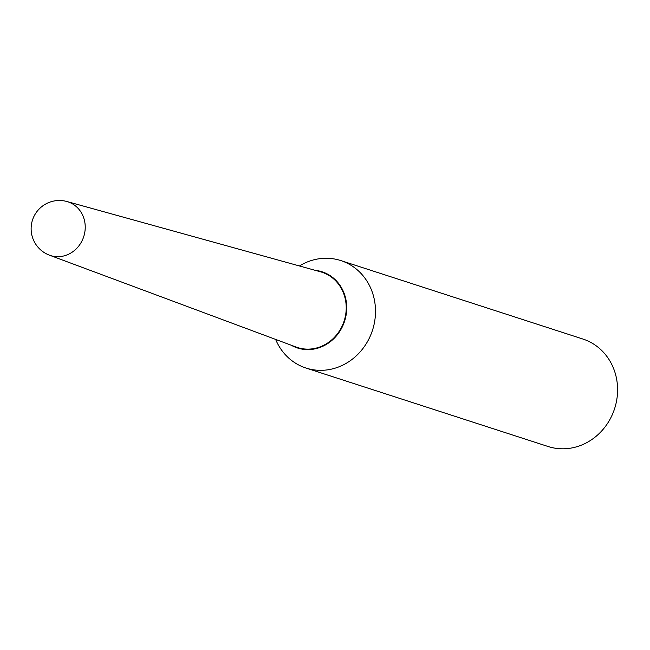 <?xml version="1.0" encoding="UTF-8"?>
<svg xmlns="http://www.w3.org/2000/svg" width="650" height="650" viewBox="0 0 650 650"><rect width="100%" height="100%" fill="white"/><g stroke="black" fill="none" stroke-linecap="round" stroke-linejoin="round"><path stroke-width="0.97" d="M67.665 201.744A28.234 25.813 108 0 1 83.809 236.397A28.234 25.813 108 0 1 50.684 255.604A28.234 25.813 108 0 1 49.506 255.198L296.148 347.051A39.585 36.189 108 0 0 344.232 320.694A39.585 36.189 108 0 0 320.531 271.806L66.909 201.516A28.234 25.813 108 0 1 67.665 201.744M299.423 265.956A56.477 51.634 108 0 1 340.795 260.569L582.887 339.032A56.477 51.634 108 0 1 614.746 408.208A56.477 51.634 108 0 1 548.056 446.493L305.963 368.03A56.477 51.634 108 0 1 275.624 339.406M340.795 260.569A56.477 51.634 108 0 1 372.653 329.753A56.477 51.634 108 0 1 305.963 368.03M315.364 270.368A40.032 36.603 108 0 1 344.711 320.848A40.032 36.603 108 0 1 291.119 345.174M316.802 270.766A39.804 36.392 108 0 1 344.427 320.759A39.804 36.392 108 0 1 292.516 345.702M66.909 201.516A28.242 28.242 0 0 0 32.5 220.025A28.242 28.242 0 0 0 49.506 255.198"/></g></svg>
